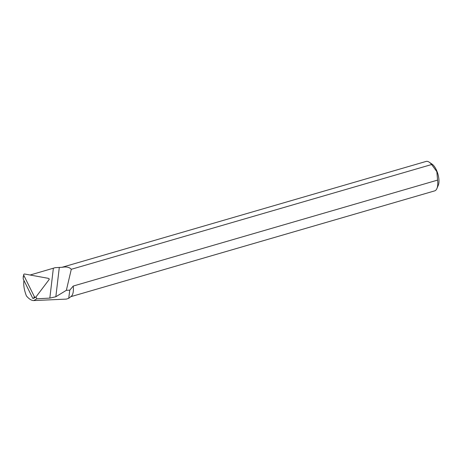 <?xml version="1.0" encoding="UTF-8"?>
<svg xmlns="http://www.w3.org/2000/svg" width="462" height="462" viewBox="0 0 462 462"><rect width="100%" height="100%" fill="white"/><g stroke="black" fill="none" stroke-linecap="round" stroke-linejoin="round"><path stroke-width="0.69" d="M73.215 286.059L69.785 290.165L68.717 298.313L71.212 296.344A15.338 6.301 -106.2 0 0 73.215 286.059L437.583 180.111L436.844 171.668L431.629 164.53L71.292 269.3C69.462 267.209 66.499 266.534 62.405 267.273L55.261 267.654L30.105 275.017M68.717 298.313L66.355 299.105L33.784 300.566C31.549 300.606 29.094 299.058 26.426 295.934C24.151 290.061 23.319 284.881 23.926 280.405M33.784 300.566L36.821 298.81L35.921 296.991M69.785 290.165L66.355 290.315L55.838 296.743L49.832 298.106L36.821 298.81M48.978 278.938L49.365 279.013L49.07 279.394M71.292 269.3L66.355 290.315M431.629 164.53A15.338 6.301 -106.2 0 0 429.267 162.22A15.338 6.301 -106.2 0 0 426.079 161.434L62.116 267.261M70.778 296.691L434.65 190.887A15.338 6.301 -106.2 0 0 436.913 188.519A15.338 6.301 -106.2 0 0 437.583 180.111M436.913 188.519L438.288 185.268A12.272 5.036 -106.2 0 0 437.121 171.691A12.272 5.036 -106.2 0 0 432.172 164.224L429.267 162.22M49.064 279.256L49.365 279.013M34.309 296.598A1.022 0.889 36.6 0 0 35.996 296.904L48.908 279.851A1.022 0.889 36.6 0 0 48.152 278.309L24.7 274.03A1.022 0.889 -143.4 0 0 23.77 275.26L34.309 296.598L33.639 298.365L32.86 298.492L23.146 278.834L23.689 274.624M53.361 268.255L49.832 298.106M59.309 267.371L55.838 296.743M23.77 275.26L23.1 277.027M33.639 298.365L35.77 297.106"/></g></svg>
